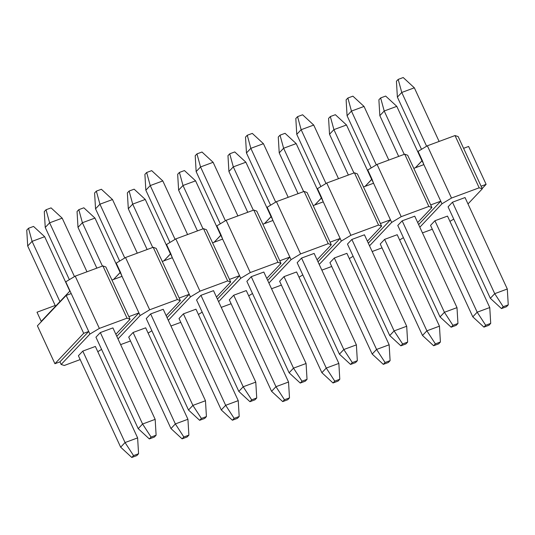 <?xml version="1.0" encoding="UTF-8"?>
<svg xmlns="http://www.w3.org/2000/svg" width="535" height="535" viewBox="0 0 535 535"><rect width="100%" height="100%" fill="white"/><g stroke="black" fill="none" stroke-linecap="round" stroke-linejoin="round"><path stroke-width="0.8" d="M485.68 325.26L483.928 327.112L488.957 325.253L490.709 323.401L485.68 325.26L490.709 323.401L489.759 307.545L447.507 216.093L489.759 307.545L477.187 312.199L434.928 220.748L477.187 312.199L489.759 307.545L490.709 323.401L488.957 325.253L483.928 327.112L485.68 325.26L477.187 312.199L485.68 325.26M396.796 106.351L421.954 160.794L396.796 106.351L384.217 111.006L379.837 115.64L398.675 156.414L379.837 115.64L384.217 111.006L404.246 154.347L384.217 111.006L396.796 106.351L385.668 96.073L380.639 97.932L385.668 96.073L396.796 106.351M378.887 99.791L380.639 97.932L384.217 111.006L380.639 97.932L378.887 99.791L379.837 115.64L378.887 99.791M430.541 225.382L472.8 316.834L477.187 312.199L472.8 316.834L430.541 225.382L434.928 220.748L447.507 216.093L434.928 220.748L430.541 225.382M472.8 316.834L483.928 327.112L472.8 316.834M503.221 306.722L501.462 308.575L506.498 306.715L508.25 304.863L503.221 306.722L508.25 304.863L507.3 289.007L465.042 197.555L507.3 289.007L494.728 293.668L452.47 202.21L494.728 293.668L507.3 289.007L508.25 304.863L506.498 306.715L501.462 308.575L503.221 306.722L494.728 293.668L503.221 306.722M414.337 87.814L439.115 141.441L414.337 87.814L401.758 92.468L397.378 97.102L421.506 149.325L397.378 97.102L401.758 92.468L426.609 146.249L401.758 92.468L414.337 87.814L403.209 77.535L398.18 79.401L403.209 77.535L414.337 87.814M396.428 81.253L398.18 79.401L401.758 92.468L398.18 79.401L396.428 81.253L397.378 97.102L396.428 81.253M448.083 206.844L490.341 298.303L494.728 293.668L490.341 298.303L448.083 206.844L452.47 202.21L465.042 197.555L452.47 202.21L448.083 206.844M490.341 298.303L501.462 308.575L490.341 298.303M435.376 343.885L433.617 345.737L438.653 343.871L440.405 342.019L435.376 343.885L440.405 342.019L439.456 326.169L397.197 234.718L439.456 326.169L426.883 330.824L384.625 239.372L426.883 330.824L439.456 326.169L440.405 342.019L438.653 343.871L433.617 345.737L435.376 343.885L426.883 330.824L435.376 343.885M346.493 124.969L371.651 179.419L346.493 124.969L333.914 129.63L329.527 134.258L348.372 175.032L329.527 134.258L333.914 129.63L353.943 172.972L333.914 129.63L346.493 124.969L335.365 114.697L330.336 116.556L335.365 114.697L346.493 124.969M328.584 118.409L330.336 116.556L333.914 129.63L330.336 116.556L328.584 118.409L329.527 134.258L328.584 118.409M380.238 244.007L422.496 335.458L426.883 330.824L422.496 335.458L380.238 244.007L384.625 239.372L397.197 234.718L384.625 239.372L380.238 244.007M422.496 335.458L433.617 345.737L422.496 335.458M385.066 362.503L383.314 364.355L388.343 362.496L390.102 360.643L385.066 362.503L390.102 360.643L389.152 344.787L346.894 253.336L389.152 344.787L376.573 349.442L334.315 257.99L376.573 349.442L389.152 344.787L390.102 360.643L388.343 362.496L383.314 364.355L385.066 362.503L376.573 349.442L385.066 362.503M296.183 143.594L321.341 198.037L296.183 143.594L283.61 148.249L279.223 152.883L298.062 193.657L279.223 152.883L283.61 148.249L303.639 191.59L283.61 148.249L296.183 143.594L285.061 133.315L280.032 135.174L285.061 133.315L296.183 143.594M278.274 137.034L280.032 135.174L283.61 148.249L280.032 135.174L278.274 137.034L279.223 152.883L278.274 137.034M329.935 262.625L372.193 354.076L376.573 349.442L372.193 354.076L329.935 262.625L334.315 257.99L346.894 253.336L334.315 257.99L329.935 262.625M372.193 354.076L383.314 364.355L372.193 354.076M334.763 381.127L333.011 382.98L338.04 381.114L339.792 379.261L334.763 381.127L339.792 379.261L338.849 363.412L296.591 271.961L338.849 363.412L326.27 368.067L284.011 276.615L326.27 368.067L338.849 363.412L339.792 379.261L338.04 381.114L333.011 382.98L334.763 381.127L326.27 368.067L334.763 381.127M245.879 162.212L271.038 216.662L245.879 162.212L233.307 166.873L228.92 171.501L247.758 212.275L228.92 171.501L233.307 166.873L253.329 210.215L233.307 166.873L245.879 162.212L234.758 151.94L229.722 153.799L234.758 151.94L245.879 162.212M227.97 155.652L229.722 153.799L233.307 166.873L229.722 153.799L227.97 155.652L228.92 171.501L227.97 155.652M279.624 281.249L321.883 372.701L326.27 368.067L321.883 372.701L279.624 281.249L284.011 276.615L296.591 271.961L284.011 276.615L279.624 281.249M321.883 372.701L333.011 382.98L321.883 372.701M284.459 399.745L282.707 401.598L287.736 399.739L289.488 397.886L284.459 399.745L289.488 397.886L288.539 382.03L246.281 290.579L288.539 382.03L275.966 386.685L233.708 295.233L275.966 386.685L288.539 382.03L289.488 397.886L287.736 399.739L282.707 401.598L284.459 399.745L275.966 386.685L284.459 399.745M195.576 180.837L220.734 235.28L195.576 180.837L182.997 185.491L178.616 190.126L197.455 230.899L178.616 190.126L182.997 185.491L203.026 228.833L182.997 185.491L195.576 180.837L184.448 170.558L179.419 172.424L184.448 170.558L195.576 180.837M177.667 174.276L179.419 172.424L182.997 185.491L179.419 172.424L177.667 174.276L178.616 190.126L177.667 174.276M229.321 299.867L271.579 391.319L275.966 386.685L271.579 391.319L229.321 299.867L233.708 295.233L246.281 290.579L233.708 295.233L229.321 299.867M271.579 391.319L282.707 401.598L271.579 391.319M234.156 418.37L232.397 420.222L237.433 418.357L239.185 416.504L234.156 418.37L239.185 416.504L238.236 400.655L195.977 309.203L238.236 400.655L225.656 405.309L183.405 313.858L225.656 405.309L238.236 400.655L239.185 416.504L237.433 418.357L232.397 420.222L234.156 418.37L225.656 405.309L234.156 418.37M145.273 199.455L170.424 253.904L145.273 199.455L132.693 204.116L128.306 208.75L147.145 249.517L128.306 208.75L132.693 204.116L152.722 247.458L132.693 204.116L145.273 199.455L134.145 189.183L129.116 191.042L134.145 189.183L145.273 199.455M127.363 192.894L129.116 191.042L132.693 204.116L129.116 191.042L127.363 192.894L128.306 208.75L127.363 192.894M179.018 318.492L221.276 409.944L225.656 405.309L221.276 409.944L179.018 318.492L183.405 313.858L195.977 309.203L183.405 313.858L179.018 318.492M221.276 409.944L232.397 420.222L221.276 409.944M183.846 436.988L182.094 438.84L187.123 436.981L188.882 435.129L183.846 436.988L188.882 435.129L187.932 419.273L145.674 327.821L187.932 419.273L175.353 423.927L133.095 332.476L175.353 423.927L187.932 419.273L188.882 435.129L187.123 436.981L182.094 438.84L183.846 436.988L175.353 423.927L183.846 436.988M94.962 218.079L120.121 272.522L94.962 218.079L82.39 222.734L78.003 227.368L96.842 268.142L78.003 227.368L82.39 222.734L102.419 266.076L82.39 222.734L94.962 218.079L83.841 207.801L78.812 209.666L83.841 207.801L94.962 218.079M77.053 211.519L78.812 209.666L82.39 222.734L78.812 209.666L77.053 211.519L78.003 227.368L77.053 211.519M128.714 337.11L170.966 428.562L175.353 423.927L170.966 428.562L128.714 337.11L133.095 332.476L145.674 327.821L133.095 332.476L128.714 337.11M170.966 428.562L182.094 438.84L170.966 428.562M133.543 455.613L131.791 457.465L136.82 455.599L138.572 453.747L133.543 455.613L138.572 453.747L137.622 437.897L95.37 346.446L137.622 437.897L125.05 442.552L82.791 351.1L125.05 442.552L137.622 437.897L138.572 453.747L136.82 455.599L131.791 457.465L133.543 455.613L125.05 442.552L133.543 455.613M44.659 236.697L69.817 291.147L44.659 236.697L32.087 241.359L27.7 245.993L55.54 306.241L27.7 245.993L32.087 241.359L59.92 301.606L32.087 241.359L44.659 236.697L33.538 226.425L28.502 228.284L33.538 226.425L44.659 236.697M26.75 230.137L28.502 228.284L32.087 241.359L28.502 228.284L26.75 230.137L27.7 245.993L26.75 230.137M78.404 355.735L120.663 447.186L125.05 442.552L120.663 447.186L78.404 355.735L82.791 351.1L95.37 346.446L82.791 351.1L78.404 355.735M120.663 447.186L131.791 457.465L120.663 447.186M452.918 325.347L451.159 327.199L456.188 325.334L457.947 323.481L452.918 325.347L457.947 323.481L456.997 307.632L414.739 216.18L456.997 307.632L444.418 312.286L402.166 220.835L444.418 312.286L456.997 307.632L457.947 323.481L456.188 325.334L451.159 327.199L452.918 325.347L444.418 312.286L452.918 325.347M364.034 106.438L388.811 160.065L364.034 106.438L351.455 111.093L347.068 115.727L371.203 167.95L347.068 115.727L351.455 111.093L376.306 164.867L351.455 111.093L364.034 106.438L352.906 96.16L347.877 98.019L352.906 96.16L364.034 106.438M346.118 99.871L347.877 98.019L351.455 111.093L347.877 98.019L346.118 99.871L347.068 115.727L346.118 99.871M397.779 225.469L440.037 316.921L444.418 312.286L440.037 316.921L397.779 225.469L402.166 220.835L414.739 216.18L402.166 220.835L397.779 225.469M440.037 316.921L451.159 327.199L440.037 316.921M402.608 343.965L400.855 345.817L405.884 343.958L407.637 342.106L402.608 343.965L407.637 342.106L406.694 326.25L364.435 234.798L406.694 326.25L394.114 330.911L351.856 239.453L394.114 330.911L406.694 326.25L407.637 342.106L405.884 343.958L400.855 345.817L402.608 343.965L394.114 330.911L402.608 343.965M313.724 125.056L338.508 178.683L313.724 125.056L301.151 129.711L296.764 134.345L320.893 186.568L296.764 134.345L301.151 129.711L325.996 183.492L301.151 129.711L313.724 125.056L302.603 114.778L297.567 116.643L302.603 114.778L313.724 125.056M295.815 118.496L297.567 116.643L301.151 129.711L297.567 116.643L295.815 118.496L296.764 134.345L295.815 118.496M347.476 244.087L389.727 335.545L394.114 330.911L389.727 335.545L347.476 244.087L351.856 239.453L364.435 234.798L351.856 239.453L347.476 244.087M389.727 335.545L400.855 345.817L389.727 335.545M352.304 362.59L350.552 364.442L355.581 362.576L357.333 360.724L352.304 362.59L357.333 360.724L356.384 344.874L314.132 253.423L356.384 344.874L343.811 349.529L301.553 258.077L343.811 349.529L356.384 344.874L357.333 360.724L355.581 362.576L350.552 364.442L352.304 362.59L343.811 349.529L352.304 362.59M263.421 143.681L288.198 197.308L263.421 143.681L250.841 148.335L246.461 152.97L270.59 205.193L246.461 152.97L250.841 148.335L275.692 202.11L250.841 148.335L263.421 143.681L252.293 133.402L247.264 135.261L252.293 133.402L263.421 143.681M245.511 137.114L247.264 135.261L250.841 148.335L247.264 135.261L245.511 137.114L246.461 152.97L245.511 137.114M297.166 262.712L339.424 354.163L343.811 349.529L339.424 354.163L297.166 262.712L301.553 258.077L314.132 253.423L301.553 258.077L297.166 262.712M339.424 354.163L350.552 364.442L339.424 354.163M302.001 381.208L300.242 383.06L305.278 381.201L307.03 379.348L302.001 381.208L307.03 379.348L306.08 363.499L263.822 272.041L306.08 363.499L293.508 368.154L251.249 276.695L293.508 368.154L306.08 363.499L307.03 379.348L305.278 381.201L300.242 383.06L302.001 381.208L293.508 368.154L302.001 381.208M213.117 162.299L237.894 215.926L213.117 162.299L200.538 166.953L196.151 171.588L220.286 223.811L196.151 171.588L200.538 166.953L225.389 220.734L200.538 166.953L213.117 162.299L201.989 152.02L196.96 153.886L201.989 152.02L213.117 162.299M195.208 155.738L196.96 153.886L200.538 166.953L196.96 153.886L195.208 155.738L196.151 171.588L195.208 155.738M246.862 281.33L289.121 372.788L293.508 368.154L289.121 372.788L246.862 281.33L251.249 276.695L263.822 272.041L251.249 276.695L246.862 281.33M289.121 372.788L300.242 383.06L289.121 372.788M251.691 399.832L249.939 401.685L254.968 399.826L256.726 397.966L251.691 399.832L256.726 397.966L255.777 382.117L213.518 290.665L255.777 382.117L243.198 386.772L200.939 295.32L243.198 386.772L255.777 382.117L256.726 397.966L254.968 399.826L249.939 401.685L251.691 399.832L243.198 386.772L251.691 399.832M162.807 180.924L187.591 234.551L162.807 180.924L150.235 185.578L145.848 190.213L169.976 242.435L145.848 190.213L150.235 185.578L175.079 239.352L150.235 185.578L162.807 180.924L151.686 170.645L146.657 172.504L151.686 170.645L162.807 180.924M144.898 174.357L146.657 172.504L150.235 185.578L146.657 172.504L144.898 174.357L145.848 190.213L144.898 174.357M196.559 299.954L238.817 391.406L243.198 386.772L238.817 391.406L196.559 299.954L200.939 295.32L213.518 290.665L200.939 295.32L196.559 299.954M238.817 391.406L249.939 401.685L238.817 391.406M201.387 418.45L199.635 420.303L204.664 418.444L206.416 416.591L201.387 418.45L206.416 416.591L205.473 400.742L163.215 309.284L205.473 400.742L192.894 405.396L150.636 313.938L192.894 405.396L205.473 400.742L206.416 416.591L204.664 418.444L199.635 420.303L201.387 418.45L192.894 405.396L201.387 418.45M112.504 199.542L137.288 253.169L112.504 199.542L99.931 204.196L95.544 208.831L119.673 261.053L95.544 208.831L99.931 204.196L124.775 257.977L99.931 204.196L112.504 199.542L101.382 189.263L96.347 191.129L101.382 189.263L112.504 199.542M94.595 192.981L96.347 191.129L99.931 204.196L96.347 191.129L94.595 192.981L95.544 208.831L94.595 192.981M146.249 318.572L188.507 410.031L192.894 405.396L188.507 410.031L146.249 318.572L150.636 313.938L163.215 309.284L150.636 313.938L146.249 318.572M188.507 410.031L199.635 420.303L188.507 410.031M151.084 437.075L149.332 438.927L154.361 437.068L156.113 435.209L151.084 437.075L156.113 435.209L155.163 419.36L112.905 327.908L155.163 419.36L142.591 424.014L100.333 332.563L142.591 424.014L155.163 419.36L156.113 435.209L154.361 437.068L149.332 438.927L151.084 437.075L142.591 424.014L151.084 437.075M62.2 218.166L86.978 271.793L62.2 218.166L49.621 222.821L45.241 227.455L69.363 279.658L45.241 227.455L49.621 222.821L74.472 276.595L49.621 222.821L62.2 218.166L51.072 207.888L46.043 209.747L51.072 207.888L62.2 218.166M44.291 211.599L46.043 209.747L49.621 222.821L46.043 209.747L44.291 211.599L45.241 227.455L44.291 211.599M95.946 337.197L138.204 428.649L142.591 424.014L138.204 428.649L95.946 337.197L100.333 332.563L112.905 327.908L100.333 332.563L95.946 337.197M138.204 428.649L149.332 438.927L138.204 428.649M41.228 321.354L69.998 290.953L71.202 293.568L66.173 295.434L37.41 325.828L54.918 363.72L83.681 333.318L66.173 295.434L83.681 333.318L88.71 331.459L71.202 293.568L89.92 334.067L61.15 364.469L64.287 365.479L80.19 359.587L64.287 365.479L61.15 364.469L59.947 361.854L54.918 363.72L37.41 325.828L66.173 295.434L71.202 293.568L65.772 281.811L75.214 276.147L102.887 265.902L105.843 266.978L102.887 265.902L127.029 318.164L99.363 328.403L89.92 334.067L99.363 328.403L127.029 318.164L130.072 319.261L127.029 318.164L102.887 265.902L75.214 276.147L99.363 328.403L75.214 276.147L65.772 281.811L69.998 290.953L41.228 321.354L37.009 312.213L55.185 305.478L37.009 312.213L41.228 321.354M110.07 276.12L105.843 266.978L110.07 276.12M113.527 279.491L120.475 272.268L122.027 276.348L111.962 280.072L128.868 316.653L138.926 312.928L122.027 276.348L140.137 315.543L118.001 338.929L140.137 315.543L149.666 309.785L140.137 315.543L138.926 312.928L116.797 336.321L138.926 312.928L128.868 316.653L110.156 276.154L111.962 280.072L122.027 276.348L120.214 272.429L113.527 279.491M160.38 257.502L156.153 248.354L153.191 247.284L156.153 248.354L160.38 257.502M163.837 260.873L170.779 253.65L172.33 257.723L162.272 261.448L179.172 298.028L189.236 294.303L172.33 257.723L190.44 296.918L168.304 320.311L190.44 296.918L199.976 291.16L190.44 296.918L189.236 294.303L167.101 317.696L189.236 294.303L179.172 298.028L160.46 257.529L162.272 261.448L172.33 257.723L170.518 253.804L163.837 260.873M210.683 238.877L206.457 229.736L203.494 228.659L206.457 229.736L210.683 238.877M214.14 242.248L221.082 235.025L222.634 239.105L212.576 242.83L229.475 279.41L239.54 275.685L222.634 239.105L240.743 278.3L218.614 301.686L240.743 278.3L250.28 272.542L240.743 278.3L239.54 275.685L217.404 299.078L239.54 275.685L229.475 279.41L210.763 238.911L212.576 242.83L222.634 239.105L220.828 235.186L214.14 242.248M260.986 220.26L256.76 211.111L253.797 210.041L256.76 211.111L260.986 220.26M264.444 223.623L271.385 216.407L272.944 220.48L262.879 224.205L279.785 260.786L289.843 257.061L272.944 220.48L291.053 259.676L268.918 283.068L291.053 259.676L300.583 253.918L291.053 259.676L289.843 257.061L267.707 280.454L289.843 257.061L279.785 260.786L261.067 220.286L262.879 224.205L272.944 220.48L271.131 216.561L264.444 223.623M311.29 201.635L307.063 192.493L304.107 191.416L307.063 192.493L311.29 201.635M314.754 205.005L321.695 197.783L323.247 201.862L313.182 205.587L330.088 242.168L340.146 238.443L323.247 201.862L341.357 241.058L319.221 264.444L341.357 241.058L350.886 235.3L341.357 241.058L340.146 238.443L318.017 261.836L340.146 238.443L330.088 242.168L311.377 201.668L313.182 205.587L323.247 201.862L321.435 197.943L314.754 205.005M361.6 183.017L357.373 173.868L354.411 172.798L357.373 173.868L361.6 183.017M365.057 186.381L371.999 179.165L373.55 183.237L363.492 186.962L380.392 223.543L390.456 219.818L373.55 183.237L391.66 222.433L369.531 245.826L391.66 222.433L401.196 216.675L391.66 222.433L390.456 219.818L368.321 243.211L390.456 219.818L380.392 223.543L361.68 183.044L363.492 186.962L373.55 183.237L371.738 179.319L365.057 186.381M411.903 164.392L407.677 155.25L404.714 154.174L407.677 155.25L411.903 164.392M415.361 167.763L422.302 160.54L423.854 164.619L413.796 168.344L430.702 204.925L440.76 201.2L423.854 164.619L441.97 203.808L419.835 227.201L441.97 203.808L451.5 198.057L441.97 203.808L440.76 201.2L418.624 224.593L440.76 201.2L430.702 204.925L411.983 164.426L413.796 168.344L423.854 164.619L422.048 160.701L415.361 167.763M468.613 146.456L486.121 184.348L482.162 188.527L486.121 184.348L468.613 146.456L463.584 148.322L481.092 186.207L486.121 184.348L481.092 186.207L458.154 136.565L455.024 135.556L458.154 136.565L463.584 148.322L468.613 146.456M97.798 351.702L101.576 349.382L97.798 351.702M115.854 334.288L130.072 319.261L128.868 316.653L130.072 319.261L115.854 334.288M120.629 344.62L130.493 340.969L120.629 344.62M148.101 333.084L151.88 330.757L148.101 333.084M166.164 315.67L180.382 300.643L177.339 299.54L149.666 309.785L125.524 257.522L153.191 247.284L177.339 299.54L180.382 300.643L179.172 298.028L180.382 300.643L166.164 315.67M170.932 325.996L180.797 322.344L170.932 325.996M198.411 314.46L202.19 312.139L198.411 314.46M216.468 297.045L230.685 282.019L227.642 280.922L199.976 291.16L175.828 238.904L203.494 228.659L227.642 280.922L230.685 282.019L229.475 279.41L230.685 282.019L216.468 297.045M221.243 307.378L231.107 303.726L221.243 307.378M248.715 295.842L252.493 293.514L248.715 295.842M266.771 278.427L280.989 263.401L277.946 262.297L250.28 272.542L226.131 220.28L253.797 210.041L277.946 262.297L280.989 263.401L279.785 260.786L280.989 263.401L266.771 278.427M271.546 288.753L281.41 285.101L271.546 288.753M299.018 277.217L302.797 274.896L299.018 277.217M317.081 259.803L331.299 244.776L328.249 243.679L300.583 253.918L276.435 201.662L304.107 191.416L328.249 243.679L331.299 244.776L330.088 242.168L331.299 244.776L317.081 259.803M321.849 270.135L331.713 266.483L321.849 270.135M349.328 258.599L353.1 256.272L349.328 258.599M367.385 241.185L381.602 226.158L378.559 225.054L350.886 235.3L326.745 183.037L354.411 172.798L378.559 225.054L381.602 226.158L380.392 223.543L381.602 226.158L367.385 241.185M372.159 251.51L382.023 247.859L372.159 251.51M399.632 239.974L403.41 237.654L399.632 239.974M417.688 222.56L431.906 207.533L428.863 206.436L401.196 216.675L377.048 164.419L404.714 154.174L428.863 206.436L431.906 207.533L430.702 204.925L431.906 207.533L417.688 222.56M453.533 219.223L449.942 221.376L453.533 219.223M467.991 203.942L482.296 188.822L479.166 187.812L451.5 198.057L427.351 145.794L455.024 135.556L427.351 145.794L418.076 151.398L427.351 145.794L451.5 198.057L479.166 187.812L455.024 135.556L479.166 187.812L482.296 188.822L481.092 186.207L482.296 188.822L467.991 203.942M422.463 232.892L432.327 229.241L422.463 232.892M367.772 170.016L377.048 164.419L367.772 170.016L371.999 179.165L367.772 170.016M317.469 188.641L326.745 183.037L317.469 188.641L321.695 197.783L317.469 188.641M267.159 207.259L276.435 201.662L267.159 207.259L271.385 216.407L267.159 207.259M216.856 225.884L226.131 220.28L216.856 225.884L221.082 235.025L216.856 225.884M166.552 244.502L175.828 238.904L166.552 244.502L170.779 253.65L166.552 244.502M116.249 263.126L125.524 257.522L116.249 263.126L120.475 272.268L116.249 263.126M418.076 151.398L422.302 160.54L418.076 151.398M125.524 257.522L149.666 309.785L177.339 299.54L153.191 247.284L125.524 257.522M175.828 238.904L199.976 291.16L227.642 280.922L203.494 228.659L175.828 238.904M226.131 220.28L250.28 272.542L277.946 262.297L253.797 210.041L226.131 220.28M276.435 201.662L300.583 253.918L328.249 243.679L304.107 191.416L276.435 201.662M326.745 183.037L350.886 235.3L378.559 225.054L354.411 172.798L326.745 183.037M377.048 164.419L401.196 216.675L428.863 206.436L404.714 154.174L377.048 164.419M83.681 333.318L54.918 363.72L59.947 361.854L88.71 331.459L83.681 333.318M61.15 364.469L89.92 334.067L88.71 331.459L59.947 361.854L61.15 364.469"/></g></svg>
